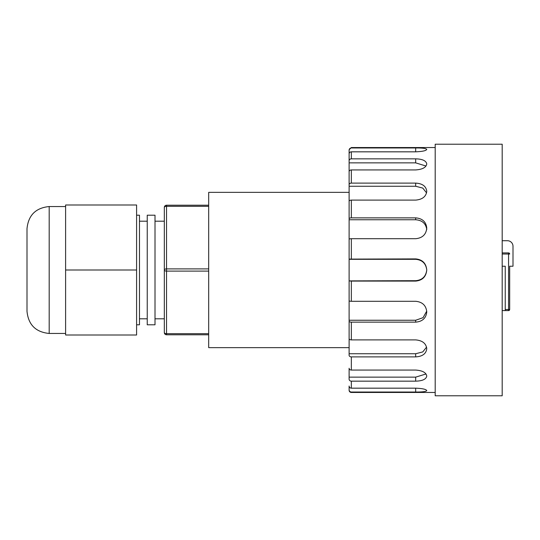 <?xml version="1.0" encoding="UTF-8"?>
<svg xmlns="http://www.w3.org/2000/svg" width="540" height="540" viewBox="0 0 540 540"><rect width="100%" height="100%" fill="white"/><g stroke="black" fill="none" stroke-linecap="round" stroke-linejoin="round"><path stroke-width="0.81" d="M136.593 270L136.593 204.998L65.603 204.998L65.603 270L136.593 270L136.593 335.003L65.603 335.003L65.603 270M27 234.266L27 228.737C28.316 215.264 35.714 207.866 49.187 206.55L49.187 333.45C35.708 332.134 28.316 324.736 27 311.263L27 234.266M208.69 206.334L166.543 206.334L166.543 268.893A2.221 1.107 180 0 0 164.322 270L164.322 332.559L164.322 207.441L164.322 221.198L155.007 221.198M349.117 192.355L208.69 192.355L208.69 347.645L349.117 347.645M164.322 207.441A2.221 2.221 0 0 1 166.543 205.22L166.543 206.334A2.221 1.107 180 0 0 164.322 207.441A2.221 2.221 0 0 1 166.543 205.22L208.69 205.22M208.69 271.107L166.543 271.107A2.221 1.107 180 0 1 164.322 270M208.69 268.893L166.543 268.893L166.543 333.666A2.221 1.107 180 0 1 164.322 332.559A2.221 2.221 0 0 0 166.543 334.78L208.69 334.78M155.007 215.204L155.007 324.797L147.238 324.797L147.238 215.204L155.007 215.204M136.593 215.204L139.475 215.204L139.475 324.797L136.593 324.797M502.187 310.595L505.238 310.595L505.238 266.227L502.187 266.227L505.238 266.227L505.238 309.488L508.565 309.488L508.565 254.03L502.187 254.03M502.187 240.719L507.452 240.719A5.549 5.549 0 0 1 513 246.26L513 266.227L509.672 266.227L509.672 287.199M509.672 286.612L509.672 309.488A1.107 1.107 0 0 1 508.565 310.595L505.238 310.595M509.672 266.227L509.672 309.488A1.107 1.107 0 0 1 508.565 310.595L508.565 309.488L509.672 309.488M509.672 254.03A1.107 1.107 0 0 0 508.565 252.916A1.107 1.107 0 0 1 509.672 254.03A1.107 1.107 0 0 0 508.565 252.916A1.107 1.107 0 0 1 509.672 254.03A1.107 1.107 0 0 0 508.565 252.916L508.565 254.03L509.672 254.03M502.187 252.916L508.565 252.916M415.672 147.974C422.408 147.919 426.107 148.399 426.762 149.405C426.121 150.734 422.422 151.544 415.672 151.828L415.672 147.974L351.338 147.974L351.338 147.542L435.193 147.542M415.672 388.172C422.408 388.456 426.107 389.259 426.762 390.596C426.121 391.601 422.422 392.081 415.672 392.026L415.672 388.172L351.338 388.172A2.221 2.14 180 0 1 349.117 386.033L349.117 390.238A2.221 2.221 0 0 0 351.338 392.459L435.193 392.459M351.338 381.159L415.672 381.159C422.422 380.977 426.121 379.276 426.762 376.049C426.107 372.533 422.408 370.535 415.672 370.069L351.338 370.069A2.221 1.816 180 0 1 349.117 368.26L349.117 379.148A2.221 2.012 0 0 0 351.338 381.159L351.338 388.172M415.672 258.91C422.408 259.551 426.107 263.25 426.762 270C425.925 263.473 422.233 259.909 415.672 259.308L415.672 258.91L349.117 259.106L349.117 355.313A2.221 1.573 0 0 0 351.338 356.886L351.338 370.069M349.117 338.627L349.117 321.192A2.221 0.945 0 0 0 351.338 322.137L351.338 339.896A2.221 1.269 180 0 1 349.117 338.627M415.672 281.09L415.672 280.692C422.226 280.098 425.918 276.534 426.755 270C426.121 276.737 422.422 280.435 415.672 281.09L351.338 281.09L351.338 301.286L415.672 301.286C422.408 301.948 426.107 305.485 426.762 311.884C426.121 318.154 422.422 321.577 415.672 322.137L415.672 320.247L349.117 320.247L349.117 321.192M351.338 301.286A2.221 0.567 180 0 1 349.117 300.719L349.117 280.894L351.338 281.09M415.672 280.692L349.117 280.894M349.117 259.106L349.117 239.281A2.221 0.567 0 0 1 351.338 238.714L351.338 258.91M426.755 229.635C425.925 223.553 422.233 220.266 415.672 219.753L415.672 217.863L351.338 217.863A2.221 0.945 180 0 0 349.117 218.808L349.117 259.308L415.672 259.308M349.117 218.808L349.117 201.373A2.221 1.269 0 0 1 351.338 200.104L351.338 217.863M426.573 192.875L422.759 188.082L415.672 186.26L415.672 183.114L351.338 183.114A2.221 1.573 180 0 0 349.117 184.687L349.117 219.753L415.672 219.753M349.117 184.687L349.117 171.74A2.221 1.816 0 0 1 351.338 169.931L351.338 183.114M426.006 166.023L415.672 162.864L415.672 158.841L351.338 158.841A2.221 2.012 180 0 0 349.117 160.853L349.117 173.556M349.117 160.853L349.117 153.968A2.221 2.14 0 0 1 351.338 151.828L351.338 158.841M351.338 147.974A2.221 2.214 180 0 0 349.117 150.181L349.117 156.107M415.672 151.828L351.338 151.828M415.672 158.841C422.408 159.017 426.107 160.718 426.762 163.951C426.121 167.461 422.422 169.459 415.672 169.931L351.338 169.931M415.672 183.114C422.408 183.499 426.107 186.226 426.762 191.288C426.121 196.553 422.422 199.496 415.672 200.104L351.338 200.104M415.672 217.863C422.408 218.417 426.107 221.832 426.762 228.116C426.121 234.509 422.422 238.039 415.672 238.714L351.338 238.714M415.672 322.137L351.338 322.137M351.338 356.886L415.672 356.886C422.422 356.495 426.121 353.768 426.762 348.712C426.107 343.433 422.408 340.497 415.672 339.896L351.338 339.896M415.672 392.026L351.338 392.026L351.338 392.459M435.193 144.214L435.193 395.786L502.187 395.786L502.187 144.214L435.193 144.214M349.832 152.395L349.117 152.395M349.832 387.605L349.117 387.605M415.672 356.886L415.672 353.74L349.117 353.74M415.672 381.159L415.672 377.136L426.006 373.977M415.672 377.136L349.117 377.136M415.672 186.26L349.117 186.26M415.672 320.247L423.05 317.689L426.688 311.202M415.672 353.74L422.759 351.918L426.573 347.126M415.672 162.864L349.117 162.864M349.117 389.819A2.221 2.214 0 0 0 351.338 392.026M164.322 332.559A2.221 2.221 0 0 0 166.543 334.78L166.543 333.666L208.69 333.666M49.187 333.45L65.603 333.45M49.187 206.55L65.603 206.55M155.007 318.803L164.322 318.803M139.475 221.198L147.238 221.198M139.475 318.803L147.238 318.803M351.338 147.542L349.117 149.762"/></g></svg>
